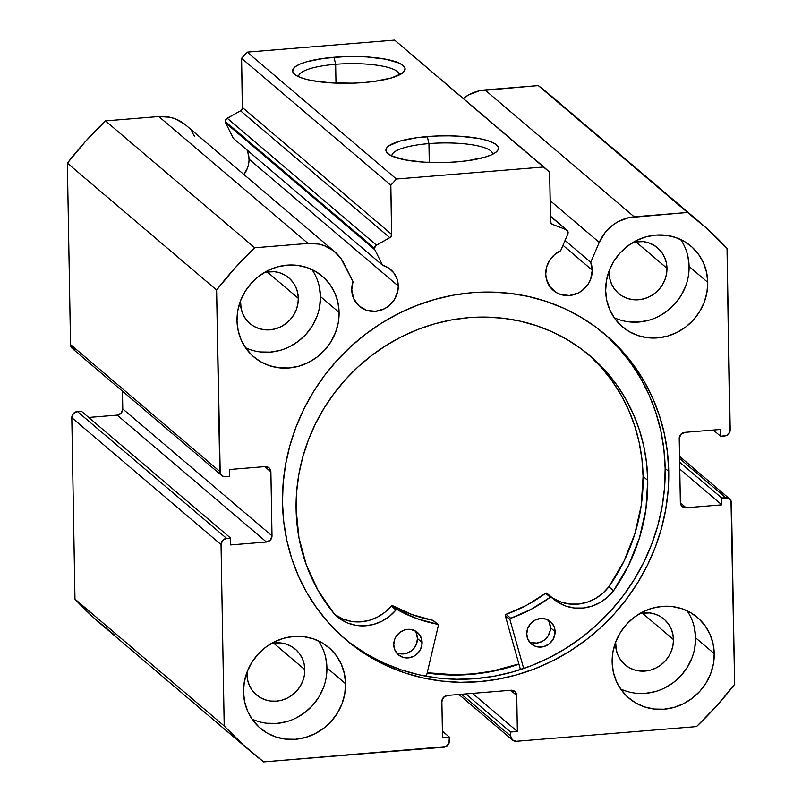 <?xml version="1.0" encoding="UTF-8"?>
<svg xmlns="http://www.w3.org/2000/svg" width="802" height="802" viewBox="0 0 802 802"><rect width="100%" height="100%" fill="white"/><g stroke="black" fill="none" stroke-linecap="round" stroke-linejoin="round"><path stroke-width="1.2" d="M550.403 216.069L566.984 230.164A3.529 3.308 -49.6 0 0 566.082 229.633L550.403 216.309L566.082 229.633L552.518 224.41A3.529 3.308 -49.6 0 1 550.493 221.462L549.641 172.24L394.624 40.1L247.166 52.13L396.409 179.016L543.866 166.986L394.624 40.1L247.166 52.13L241.592 58.305L242.334 108.501L240.54 110.796L226.405 118.816L225.282 121.483A3.529 3.308 130.4 0 0 225.633 122.906L374.875 249.793A3.529 3.308 -49.6 0 1 374.524 248.369L225.282 121.483A3.529 3.308 130.4 0 0 225.633 122.906L233.352 138.365L382.584 265.251L388.85 268.169L393.832 272.921L397.07 279.056L398.263 286.003A24.11 22.616 -49.6 0 1 384.619 308.65A24.11 22.616 -49.6 0 1 359.396 306.274A24.11 22.616 -49.6 0 1 351.757 289.803A24.11 22.616 -49.6 0 1 353.02 281.682L341.04 258.595L333.622 250.836L324.219 245.623L318.995 244.109L308.048 243.427L254.725 247.778L234.846 268.169L216.6 290.033L220.229 473.601L223.357 476.438L229.502 476.378L229.382 469.521L265.121 466.604L269.151 467.947L270.886 471.857L272.008 535.836L270.414 540.007L266.434 542.012L230.705 544.919L230.585 538.072L226.615 538.393L222.635 540.388L221.041 544.568L224.209 725.98L243.166 744.807L263.698 761.9L445.972 746.592L448.99 743.253L449.31 737.028L442.503 737.589L441.882 701.6L443.466 697.419L447.446 695.424L510.974 690.241L515.014 691.585L516.739 695.494L517.37 731.474L510.563 732.036L510.633 736.035L512.368 739.935L516.408 741.279L696.517 726.592L716.397 706.201L734.642 684.337L731.003 500.769L727.885 497.932L721.74 497.992L721.86 504.849L686.121 507.766L682.081 506.423L680.357 502.513L679.234 438.534L680.828 434.363L684.808 432.358L720.537 429.451L720.657 436.298L726.792 435.366L729.81 432.027L727.033 248.389L708.076 229.562L687.545 212.47L628.708 217.663L618.172 221.633L613.36 224.69L605.109 232.6L599.244 242.394L590.713 262.294L592.247 270.184A24.11 22.616 -49.6 0 1 578.603 292.82A24.11 22.616 -49.6 0 1 553.37 290.454A24.11 22.616 -49.6 0 1 545.741 273.973A24.11 22.616 -49.6 0 1 560.648 250.725L567.806 234.054L567.876 231.427L566.082 229.633L552.518 224.41L550.653 222.415L549.641 172.24L543.866 166.986L396.409 179.016L390.835 185.192L391.577 235.387L389.782 237.683L375.647 245.703L374.524 248.369A3.529 3.308 130.4 0 0 374.875 249.793L382.584 265.251A24.11 22.616 -49.6 0 1 390.634 269.532A24.11 22.616 -49.6 0 1 398.263 286.003L397.902 290.615L394.574 299.336L388.268 306.324L384.288 308.82L375.426 311.326L366.494 310.274L358.865 305.813L353.682 298.625L351.757 289.803L353.02 281.682L343.807 263.236A40.471 37.955 -49.6 0 0 334.945 251.908L185.703 125.022A40.471 37.955 130.4 0 0 158.806 116.541L105.483 120.891L85.603 141.282L67.358 163.147L70.526 344.559L72.25 348.469L76.29 349.812M247.407 168.23L243.928 174.515A24.11 22.616 130.4 0 0 249.021 159.127L398.263 286.003L249.021 159.127A24.11 22.616 130.4 0 0 246.916 149.894M551.345 96.09L687.545 212.47L634.222 216.821A40.471 37.955 -49.6 0 0 599.244 242.394L550.132 200.64L599.244 242.394L590.713 262.294L565.049 240.48L590.713 262.294A24.11 22.616 -49.6 0 1 592.247 270.184L562.984 245.302L592.247 270.184L590.633 279.286L588.558 283.517L582.252 290.494L578.272 292.991L569.4 295.497L560.478 294.444L556.418 292.61L549.891 286.665L546.272 278.505L545.741 273.973L546.693 266.845L549.711 260.199L554.513 254.655L560.648 250.725L567.806 234.054A3.529 3.308 -49.6 0 0 566.984 230.164M492.618 154.285A50.386 11.97 -1 0 0 428.94 143.598L427.286 136.571A56.26 13.363 179 0 1 496.759 151.528A56.26 13.363 179 0 1 457.03 161.854L446.153 162.475L424.378 162.184L405.301 159.919L391.847 156.019L387.897 153.633L386.043 151.087L386.343 148.46L388.78 145.864L399.647 141.152L416.98 137.673L438.153 135.949L449.18 135.839L459.927 136.24L479.005 138.505L486.583 140.28L492.468 142.405L496.408 144.781L498.263 147.337L497.972 149.964L495.526 152.55L491.035 155.017L484.659 157.262L467.325 160.751L457.03 161.854A56.26 13.363 179 0 1 387.667 153.433A56.26 13.363 179 0 1 427.286 136.571L428.94 143.598A50.386 11.97 179 0 1 492.628 154.044A50.386 11.97 179 0 1 492.618 154.285M399.346 74.977A50.386 11.97 -1 0 0 335.657 64.3L334.003 57.263A56.26 13.363 179 0 1 403.486 72.22A56.26 13.363 179 0 1 363.747 82.546L352.88 83.167L331.106 82.877L312.028 80.611L304.449 78.837L298.565 76.711L294.625 74.335L292.77 71.779L293.061 69.162L295.507 66.566L299.998 64.1L306.374 61.854L323.707 58.366L344.88 56.641L355.898 56.531L366.654 56.932L385.722 59.198L399.185 63.097L403.135 65.483L404.99 68.03L404.689 70.656L402.253 73.253L391.386 77.964L374.053 81.443L363.747 82.546A56.26 13.363 179 0 1 294.384 74.125A56.26 13.363 179 0 1 334.003 57.263L335.657 64.3A50.386 11.97 179 0 1 399.356 74.736A50.386 11.97 179 0 1 399.346 74.977M335.988 83.127L335.657 64.3L335.988 83.127M429.27 162.435L428.94 143.598L429.27 162.435M518.944 664.206A200.269 187.828 -49.6 0 1 427.165 673.018L451.516 675.033L470.463 674.422L489.38 671.946L508.077 667.615L518.944 664.206M668.738 471.426A200.269 187.828 -49.6 0 1 555.435 659.434A200.269 187.828 -49.6 0 1 345.903 639.765A200.269 187.828 -49.6 0 1 282.505 502.944L283.106 483.796L285.552 464.689L289.833 445.802L295.908 427.306L303.707 409.391L313.161 392.218L324.188 375.968L336.67 360.79L350.484 346.825L365.512 334.213L381.592 323.076L398.584 313.512L416.318 305.622L434.614 299.487L453.31 295.156L472.228 292.68L491.175 292.068L509.962 293.342L528.428 296.479L546.383 301.452L563.656 308.219L580.087 316.7L595.505 326.835L609.771 338.504L622.743 351.607L634.302 366.023L644.337 381.602L652.738 398.193L659.434 415.647L664.367 433.782L667.475 452.438L668.738 471.426L668.136 490.573L665.69 509.681L661.409 528.568L655.334 547.064L647.535 564.979L638.071 582.152L627.054 598.402L614.573 613.58L600.758 627.545L585.731 640.156L569.651 651.294L552.658 660.858L534.924 668.748L516.628 674.883L497.932 679.214L479.015 681.69L460.067 682.302L441.28 681.028L422.814 677.89L404.86 672.918L387.577 666.151L371.156 657.67L355.737 647.535L341.472 635.866L328.499 622.763L316.94 608.347L306.905 592.768L298.504 576.177L291.808 558.723L286.875 540.588L283.768 521.932L282.505 502.944A200.269 187.828 -49.6 0 1 395.807 314.935A200.269 187.828 -49.6 0 1 605.34 334.604A200.269 187.828 -49.6 0 1 668.738 471.426L665.159 468.388L668.738 471.426M344.118 638.232A200.269 187.828 130.4 0 0 552.949 655.825A200.269 187.828 130.4 0 0 665.159 468.388A200.269 187.828 130.4 0 0 603.535 333.101M251.978 719.033A52.932 49.644 130.4 0 0 326.925 667.855L345.582 683.715A52.932 49.644 -49.6 0 1 315.637 733.409A52.932 49.644 -49.6 0 1 260.249 728.206A52.932 49.644 -49.6 0 1 243.497 692.046L244.299 681.931L247.036 672.046L251.597 662.773L257.813 654.472L265.432 647.445L274.174 641.971L283.697 638.262L293.642 636.467L303.617 636.638L313.241 638.783L322.153 642.813L329.993 648.577L336.479 655.856L341.351 664.357L344.429 673.76L345.582 683.715L344.77 693.82L342.043 703.705L337.482 712.978L331.266 721.289L323.637 728.306L314.895 733.78L305.372 737.489L295.437 739.294L285.462 739.113L275.828 736.968L266.926 732.938L259.076 727.173L252.59 719.905L247.718 711.394L244.65 701.991L243.497 692.046A52.932 49.644 -49.6 0 1 273.442 642.352A52.932 49.644 -49.6 0 1 328.82 647.545A52.932 49.644 -49.6 0 1 345.582 683.715L326.925 667.855L325.772 657.901M620.628 688.948A52.932 49.644 130.4 0 0 695.575 637.77L714.231 653.64A52.932 49.644 -49.6 0 1 684.276 703.334A52.932 49.644 -49.6 0 1 628.898 698.131A52.932 49.644 -49.6 0 1 612.147 661.961L612.949 651.856L615.685 641.971L620.247 632.698L626.462 624.387L634.081 617.37L642.823 611.896L652.347 608.187L662.292 606.392L672.266 606.563L681.89 608.708L690.793 612.738L698.642 618.502L705.128 625.771L710.001 634.282L713.068 643.685L714.231 653.64L713.419 663.745L710.682 673.63L706.121 682.903L699.915 691.204L692.286 698.231L683.545 703.705L674.021 707.414L664.086 709.209L654.111 709.038L644.477 706.893L635.575 702.863L627.725 697.098L621.239 689.83L616.367 681.319L613.299 671.916L612.147 661.961A52.932 49.644 -49.6 0 1 642.091 612.267A52.932 49.644 -49.6 0 1 697.469 617.47A52.932 49.644 -49.6 0 1 714.231 653.64L695.575 637.77L694.422 627.826M245.502 347.727A52.932 49.644 130.4 0 0 320.449 296.539L339.096 312.409A52.932 49.644 -49.6 0 1 309.151 362.103A52.932 49.644 -49.6 0 1 253.773 356.9A52.932 49.644 -49.6 0 1 237.011 320.73L237.813 310.625L240.55 300.74L245.111 291.467L251.327 283.156L258.956 276.139L267.698 270.665L277.221 266.956L287.156 265.161L297.131 265.332L306.765 267.477L315.667 271.507L323.517 277.271L330.003 284.54L334.875 293.051L337.943 302.454L339.096 312.409L338.294 322.514L335.557 332.399L330.995 341.672L324.78 349.983L317.161 357L308.419 362.474L298.895 366.183L288.951 367.978L278.976 367.807L269.352 365.662L260.439 361.632L252.6 355.867L246.114 348.599L241.242 340.088L238.164 330.685L237.011 320.73A52.932 49.644 -49.6 0 1 266.956 271.036A52.932 49.644 -49.6 0 1 322.344 276.239A52.932 49.644 -49.6 0 1 339.096 312.409L320.449 296.539L319.286 286.595M614.152 317.642A52.932 49.644 130.4 0 0 689.088 266.464L707.745 282.324A52.932 49.644 -49.6 0 1 677.8 332.018A52.932 49.644 -49.6 0 1 622.412 326.825A52.932 49.644 -49.6 0 1 605.66 290.655L606.462 280.55L609.199 270.665L613.761 261.392L619.976 253.081L627.595 246.064L636.337 240.59L645.871 236.881L655.805 235.076L665.78 235.257L675.404 237.402L684.317 241.432L692.166 247.196L698.642 254.465L703.514 262.966L706.592 272.379L707.745 282.324L706.943 292.439L704.206 302.324L699.645 311.597L693.429 319.898L685.81 326.925L677.068 332.399L667.545 336.108L657.6 337.903L647.625 337.732L638.001 335.587L629.089 331.557L621.249 325.792L614.763 318.514L609.891 310.013L606.813 300.61L605.66 290.655A52.932 49.644 -49.6 0 1 635.605 240.961A52.932 49.644 -49.6 0 1 690.993 246.164A52.932 49.644 -49.6 0 1 707.745 282.324L689.088 266.464L687.936 256.52M609.169 270.755L609.781 278.635L611.525 283.958L614.282 288.78L617.951 292.9L622.402 296.169L627.455 298.454L632.908 299.667L638.562 299.768L644.186 298.745L649.59 296.64L654.542 293.542L658.863 289.562L662.382 284.85L664.968 279.597L666.522 274.003L666.973 268.269L666.322 262.635L664.577 257.302L661.82 252.48L658.141 248.359L653.7 245.101L648.648 242.816L643.194 241.602L633.52 242.114A29.995 28.13 -49.6 0 1 657.48 247.778A29.995 28.13 -49.6 0 1 666.973 268.269L635.725 241.703L666.973 268.269A29.995 28.13 -49.6 0 1 650.001 296.429A29.995 28.13 -49.6 0 1 618.623 293.482A29.995 28.13 -49.6 0 1 609.129 272.991A29.995 28.13 -49.6 0 1 609.169 270.745M298.324 298.354A29.995 28.13 -49.6 0 1 281.352 326.504A29.995 28.13 -49.6 0 1 249.973 323.557A29.995 28.13 -49.6 0 1 240.48 303.066A29.995 28.13 -49.6 0 1 240.52 300.83L241.131 308.71L242.876 314.033L245.633 318.855L249.312 322.975L253.753 326.244L258.805 328.529L264.259 329.742L269.913 329.843L275.547 328.82L280.941 326.725L285.893 323.617L290.214 319.637L293.732 314.935L296.319 309.682L297.873 304.078L298.324 298.354L267.076 271.778L298.324 298.354A29.995 28.13 -49.6 0 0 288.83 277.853A29.995 28.13 -49.6 0 0 264.871 272.189L274.545 271.678L279.998 272.891L285.051 275.176L289.492 278.444L293.171 282.565L295.928 287.377L297.672 292.71L298.324 298.354M673.459 639.575A29.995 28.13 -49.6 0 1 656.487 667.735A29.995 28.13 -49.6 0 1 625.099 664.788A29.995 28.13 -49.6 0 1 615.605 644.297A29.995 28.13 -49.6 0 1 615.655 642.061L616.257 649.941L618.001 655.264L620.758 660.086L624.437 664.206L628.888 667.475L633.931 669.76L639.384 670.973L645.039 671.073L650.673 670.051L656.066 667.956L661.018 664.848L665.339 660.868L668.858 656.166L671.444 650.903L672.998 645.309L673.459 639.575L642.212 613.009L673.459 639.575A29.995 28.13 -49.6 0 0 663.956 619.084A29.995 28.13 -49.6 0 0 640.006 613.42L649.67 612.908L655.134 614.121L660.176 616.407L664.627 619.665L668.297 623.796L671.063 628.608L672.798 633.941L673.459 639.575M304.81 669.66A29.995 28.13 -49.6 0 1 287.838 697.82A29.995 28.13 -49.6 0 1 256.45 694.873A29.995 28.13 -49.6 0 1 246.956 674.372A29.995 28.13 -49.6 0 1 247.006 672.136L247.607 680.016L249.352 685.349L252.119 690.161L255.788 694.281L260.239 697.55L265.282 699.835L270.735 701.048L276.389 701.148L282.023 700.126L287.417 698.031L292.379 694.933L296.69 690.943L300.219 686.241L302.795 680.988L304.349 675.384L304.81 669.66L273.562 643.084L304.81 669.66A29.995 28.13 -49.6 0 0 295.306 649.159A29.995 28.13 -49.6 0 0 271.357 643.495L281.031 642.983L286.484 644.196L291.527 646.482L295.978 649.75L299.647 653.871L302.414 658.683L304.148 664.016L304.81 669.66M247.828 152.169L249.021 159.127M194.565 136.35L191.798 131.708M184.38 123.949L174.976 118.736L169.753 117.222L158.806 116.541L308.048 243.427L254.725 247.778L105.483 120.891L158.806 116.541L308.048 243.427A40.471 37.955 -49.6 0 1 334.945 251.908M221.623 475.466L72.38 348.579A5.885 5.514 130.4 0 1 70.526 344.559L219.768 471.446L70.526 344.559L67.358 163.147L216.6 290.033L219.768 471.446A5.885 5.514 -49.6 0 0 225.532 476.699L229.502 476.378L229.382 469.521L265.121 466.604A5.885 5.514 -49.6 0 1 270.886 471.857L264.75 466.634L270.886 471.857L272.008 535.836L122.766 408.95L122.455 391.145L122.766 408.95L121.172 413.12L117.192 415.125L88.711 417.441L117.192 415.125L266.434 542.012L230.705 544.919L230.585 538.072L226.615 538.393L77.373 411.506L73.393 413.501L71.799 417.682L74.967 599.094L93.924 617.921L114.455 635.014M81.343 411.185L77.373 411.506L81.343 411.185L230.585 538.072L81.343 411.185M700.397 222.806L551.154 95.919A347.015 325.462 130.4 0 0 538.302 85.583L479.466 90.776L468.929 94.746L463.255 98.445A40.471 37.955 130.4 0 1 484.979 89.934L538.302 85.583L687.545 212.47A347.015 325.462 -49.6 0 1 700.397 222.806A347.015 325.462 -49.6 0 1 727.033 248.389L730.201 429.802A5.885 5.514 -49.6 0 1 724.627 435.977L720.657 436.298L713.289 430.042L720.657 436.298L720.537 429.451L684.808 432.358A5.885 5.514 -49.6 0 0 679.234 438.534L680.357 502.513A5.885 5.514 -49.6 0 0 682.211 506.533L682.191 506.513A5.885 5.514 -49.6 0 0 686.121 507.766L680.367 502.874L686.121 507.766L721.86 504.849L679.765 469.07L721.86 504.849L721.74 497.992L679.655 462.213L721.74 497.992L725.71 497.671A5.885 5.514 -49.6 0 1 731.474 502.924L734.642 684.337A347.015 325.462 -49.6 0 1 696.517 726.592L516.408 741.279A5.885 5.514 -49.6 0 1 510.633 736.035L461.521 694.271L510.633 736.035L510.563 732.036L465.751 693.931L510.563 732.036L517.37 731.474L472.548 693.379L517.37 731.474L516.739 695.494L510.603 690.271L516.739 695.494A5.885 5.514 -49.6 0 0 510.974 690.241L447.446 695.424A5.885 5.514 -49.6 0 0 441.882 701.6L442.503 737.589L449.31 737.028L442.393 731.153L449.31 737.028L449.381 741.028A5.885 5.514 -49.6 0 1 443.807 747.203L263.698 761.9A347.015 325.462 -49.6 0 1 250.846 751.564A347.015 325.462 -49.6 0 1 224.209 725.98L74.967 599.094L71.799 417.682L221.041 544.568L224.209 725.98L74.967 599.094A347.015 325.462 130.4 0 0 101.603 624.678L250.846 751.564M634.222 216.821L484.979 89.934L634.222 216.821M628.968 321.873L638.943 322.043L648.888 320.239M658.412 316.539L667.154 311.066L674.773 304.038L680.988 295.727L685.55 286.454M688.286 276.58L689.088 266.464A52.932 49.644 130.4 0 0 680.607 239.477M260.319 351.948L270.294 352.118L280.239 350.324M289.763 346.614L298.504 341.141L306.123 334.113L312.339 325.812L316.9 316.539M319.637 306.655L320.449 296.539A52.932 49.644 130.4 0 0 311.958 269.552M635.455 693.179L645.43 693.349L655.364 691.555M664.888 687.845L673.63 682.372L681.259 675.344L687.474 667.043L692.036 657.77M694.773 647.886L695.575 637.77A52.932 49.644 130.4 0 0 687.083 610.783M266.805 723.254L276.78 723.424L286.715 721.63M296.249 717.92L304.991 712.447L312.61 705.429L318.825 697.118L323.386 687.845M326.123 677.961L326.925 667.855A52.932 49.644 130.4 0 0 318.434 640.868M241.592 58.305L242.455 107.538L391.697 234.425L390.835 185.192L241.592 58.305L247.166 52.13L396.409 179.016L390.835 185.192L241.592 58.305M679.585 458.463L725.71 497.671L679.585 458.463M272.008 535.836A5.885 5.514 -49.6 0 1 266.434 542.012L117.192 415.125A5.885 5.514 130.4 0 0 122.766 408.95L272.008 535.836M71.799 417.682L221.041 544.568A5.885 5.514 -49.6 0 1 226.615 538.393L77.373 411.506A5.885 5.514 130.4 0 0 71.799 417.682M352.158 644.497L367.577 654.622L384.008 663.114L401.281 669.881L419.235 674.853L437.702 677.991L456.498 679.264L475.436 678.652L494.353 676.176L513.049 671.845L531.355 665.7L549.079 657.82L566.072 648.257L582.162 637.119L597.179 624.507L611.004 610.543L623.475 595.365L634.502 579.104L643.956 561.941L651.755 544.027L657.83 525.531L662.111 506.633L664.567 487.526L665.159 468.388L663.896 449.401L660.788 430.744L655.856 412.609L649.159 395.155L640.758 378.564L630.733 362.985L619.174 348.569L606.202 335.467M391.897 156.039A50.386 11.97 179 0 1 391.877 155.799A50.386 11.97 179 0 1 428.94 143.598A50.386 11.97 -1 0 0 391.897 156.039M298.615 76.741A50.386 11.97 179 0 1 298.605 76.501A50.386 11.97 179 0 1 335.657 64.3A50.386 11.97 -1 0 0 298.615 76.741M105.483 120.891A347.015 325.462 130.4 0 0 67.358 163.147L216.6 290.033A347.015 325.462 -49.6 0 1 254.725 247.778L105.483 120.891M552.518 224.41L550.944 223.066L552.518 224.41M382.584 265.251L374.875 249.793L225.633 122.906L233.352 138.365L382.584 265.251M376.439 245.101L389.782 237.683L240.54 110.796L227.197 118.215L376.439 245.101L227.197 118.215A3.529 3.308 130.4 0 0 225.282 121.483L374.524 248.369A3.529 3.308 -49.6 0 1 376.439 245.101M391.697 234.425A3.529 3.308 -49.6 0 1 389.782 237.683L240.54 110.796A3.529 3.308 130.4 0 0 242.455 107.538L391.697 234.425M518.864 663.936A199.969 187.548 -49.6 0 1 427.225 672.738L454.985 674.773L473.912 673.82L492.769 671.013L518.864 663.936M553.731 598.583L561.44 602.202L569.841 604.056L578.553 604.066L587.184 602.212L595.355 598.583L602.693 593.35L608.878 586.743L613.54 590.713A42.807 40.15 -49.6 0 1 553.731 599.164A42.807 40.15 -49.6 0 1 551.706 597.31A1.173 1.103 -49.6 0 0 550.262 597.239L545.601 593.279A146.455 137.353 130.4 0 1 506.082 614.302L510.754 618.272L531.215 609.259L550.262 597.239A146.455 137.353 -49.6 0 1 510.754 618.272A1.173 1.103 -49.6 0 0 509.932 619.435L510.754 618.272L506.082 614.302A1.173 1.103 130.4 0 0 505.26 615.475L509.932 619.435A1.173 1.103 -49.6 0 0 509.972 619.725L523.696 668.507L509.972 619.725L505.31 615.756L509.972 619.725A1.173 1.103 -49.6 0 1 509.932 619.435L505.26 615.475A1.173 1.103 130.4 0 0 505.31 615.756L520.458 669.59L505.31 615.756A1.173 1.103 -49.6 0 1 505.26 615.475L506.082 614.302L526.553 605.289L545.601 593.279L547.044 593.34A1.173 1.103 130.4 0 0 545.601 593.279L558.392 602.543L566.112 606.172L574.503 608.026L583.214 608.026L591.856 606.172L600.016 602.553L607.355 597.32L613.59 590.743L608.929 586.783A182.335 171.006 130.4 0 0 643.084 476.428L647.745 480.398A182.335 171.006 -49.6 0 1 613.59 590.743L628.608 565.22L639.485 537.841L645.921 509.31L647.745 480.398L643.084 476.428A182.335 171.006 130.4 0 0 587.676 353.862M555.094 631.625A14.707 13.794 -49.6 0 1 546.784 645.43A14.707 13.794 -49.6 0 1 531.395 643.986A14.707 13.794 -49.6 0 1 526.744 633.941L527.917 639.314L531.074 643.695L535.726 646.422L541.17 647.064L543.926 646.562L549.009 644.016L552.849 639.755L554.874 634.432L554.773 628.858L553.921 626.252L550.773 621.861L546.112 619.144L540.668 618.502L535.265 620.026L530.713 623.505L527.726 628.387L526.744 633.941A14.707 13.794 -49.6 0 1 535.064 620.136A14.707 13.794 -49.6 0 1 550.443 621.58A14.707 13.794 -49.6 0 1 555.094 631.625L550.433 627.655L555.094 631.625M529.3 641.72A14.707 13.794 130.4 0 0 543.525 640.628A14.707 13.794 130.4 0 0 550.433 627.655L549.26 622.282L547.906 619.916M422.113 642.472A14.707 13.794 -49.6 0 1 413.792 656.277A14.707 13.794 -49.6 0 1 398.414 654.833A14.707 13.794 -49.6 0 1 393.752 644.788L394.935 650.161L398.083 654.542L402.744 657.269L408.188 657.911L413.591 656.387L416.017 654.863L419.867 650.602L421.892 645.279L421.792 639.705L419.586 634.733L415.606 631.114L410.454 629.4L404.92 629.851L399.847 632.397L396.008 636.658L394.744 639.234L393.752 644.788A14.707 13.794 -49.6 0 1 402.073 630.984A14.707 13.794 -49.6 0 1 417.461 632.427A14.707 13.794 -49.6 0 1 422.113 642.472L417.451 638.512L422.113 642.472M396.318 652.567A14.707 13.794 130.4 0 0 410.534 651.485A14.707 13.794 130.4 0 0 417.451 638.512L416.278 633.129L414.925 630.773M296.098 509.08A182.335 171.006 -49.6 0 1 399.256 337.913A182.335 171.006 -49.6 0 1 590.031 355.827A182.335 171.006 -49.6 0 1 647.745 480.398L646.592 463.105L643.765 446.123L639.274 429.601L633.179 413.722L625.53 398.604L616.397 384.429L605.871 371.306L594.061 359.376L581.079 348.75L567.034 339.527L552.077 331.797L536.348 325.642L520.007 321.111L503.195 318.254L486.082 317.091L468.829 317.652L451.616 319.908L434.594 323.848L417.922 329.442L401.782 336.619L386.313 345.321L371.677 355.466L357.993 366.945L345.411 379.657L334.053 393.481L324.018 408.278L315.407 423.907L308.299 440.218L302.775 457.06L298.875 474.263L296.65 491.656L296.098 509.08L298.935 537.621L306.344 565.019L318.143 590.553L334.013 613.55A182.335 171.006 -49.6 0 1 296.098 509.08M438.343 625.57L426.383 676.297L438.343 625.57L437.511 624.247A146.455 137.353 -49.6 0 1 397.381 609.721L416.789 618.593L437.511 624.247A1.173 1.103 -49.6 0 1 438.343 625.57M335.787 615.134L343.286 619.154L351.557 621.43L360.228 621.871L368.92 620.457L377.231 617.239L384.79 612.367L391.276 606.051L395.937 610.021A42.807 40.15 -49.6 0 1 337.472 616.808A42.807 40.15 -49.6 0 1 334.053 613.51L340.449 619.094L347.948 623.114L356.218 625.4L364.89 625.841L373.582 624.417L381.892 621.199L389.461 616.327L396.248 609.751L397.381 609.721L392.719 605.751L412.128 614.623L433.25 620.437M551.255 596.919A42.807 40.15 130.4 0 0 608.878 586.743L613.59 590.743L608.878 586.743L623.946 561.26L634.823 533.871L641.259 505.34L643.084 476.428L641.931 459.145L639.104 442.153L634.613 425.641L628.517 409.752L620.868 394.644L611.736 380.459L601.209 367.336L589.4 355.406M335.216 614.723A42.807 40.15 130.4 0 0 391.276 606.051L395.937 610.021A1.173 1.103 -49.6 0 1 397.381 609.721L392.719 605.751A1.173 1.103 130.4 0 0 391.276 606.051L392.719 605.751A146.455 137.353 130.4 0 0 432.849 620.277L437.511 624.247L432.849 620.277A1.173 1.103 130.4 0 1 433.341 620.507L438.002 624.477M398.073 653.299L403.516 653.951L406.283 653.45L411.356 650.893L413.471 648.948L416.469 644.066L417.451 638.512A14.707 13.794 130.4 0 0 414.895 630.723M531.064 642.452L536.508 643.094L541.911 641.57L544.337 640.046L548.187 635.785L550.212 630.462L550.433 627.655A14.707 13.794 130.4 0 0 547.876 619.876M551.596 597.209L547.044 593.34M458.904 694.492L512.478 740.035M729.619 498.904L679.545 456.338M551.656 597.259L546.994 593.29"/></g></svg>
